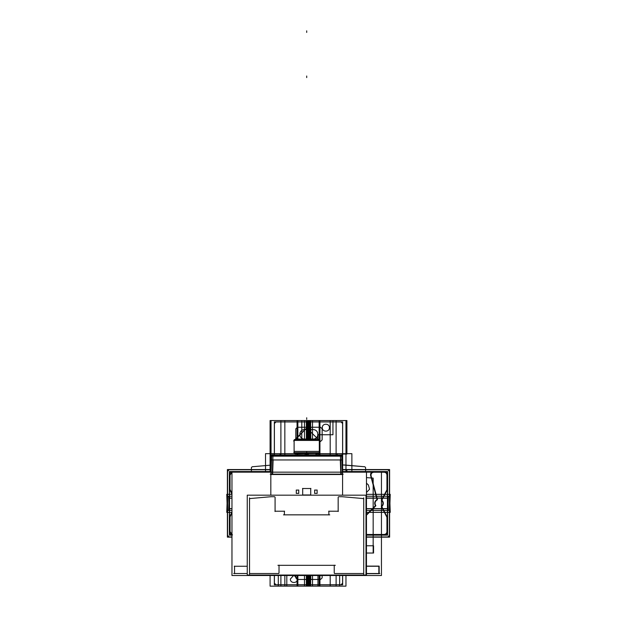 <?xml version="1.0" encoding="UTF-8"?>
<svg xmlns="http://www.w3.org/2000/svg" width="617" height="617" viewBox="0 0 617 617"><rect width="100%" height="100%" fill="white"/><g stroke="black" fill="none" stroke-linecap="round" stroke-linejoin="round"><path stroke-width="0.93" d="M273.115 459.673L272.598 474.434M271.696 459.958L341.71 459.958M272.537 474.434L273.053 459.673M340.353 459.673L340.869 474.434M342.227 474.157L271.179 474.157M340.808 474.434L340.291 459.673M366.467 575.507L381.445 575.507L381.445 472.167L366.467 472.167L366.467 575.507L231.961 575.507L231.961 472.167L366.467 472.167M366.004 573.517L379.825 573.517M233.681 573.517L247.247 573.517M270.824 473.702L270.824 495.173M271.627 474.157L270.801 474.157M271.657 455.77L271.01 474.512M270.902 455.77L342.504 455.77L342.504 474.512L270.902 474.512L270.902 455.77L270.902 472.167M342.605 474.157L341.779 474.157M342.404 474.512L341.749 455.77M340.445 455.77L341.101 474.535M340.538 457.313L340.491 455.801M340.461 456.171L340.499 454.914L340.499 456.133L340.499 454.914L340.499 456.133L272.907 456.133L272.282 474.157L341.132 474.157L340.499 456.133L272.907 456.133L272.282 474.157L341.132 474.157L340.499 454.914L272.945 454.914L272.282 474.157L341.132 474.157L340.499 456.133L272.907 456.133L272.282 474.157L341.132 474.157L340.499 456.133L272.907 456.133L272.907 454.598M272.961 455.77L272.305 474.535L271.01 474.535M272.922 455.801L272.868 457.313M272.945 454.914A1.265 1.265 0 0 0 271.65 456.171M272.868 454.914L271.557 454.914L271.557 456.171L341.849 456.171L341.849 454.914L340.538 454.914M271.557 456.171L271.557 454.914L341.849 454.914L341.849 456.171M340.461 454.914A1.265 1.265 0 0 1 341.764 456.171M341.818 456.133L340.306 456.133L340.306 454.914M301.782 454.914L311.624 454.914M294.872 454.914L318.534 454.914M316.112 453.773L316.112 454.714L318.457 454.822L305.97 454.852M297.301 453.773L297.301 454.714L294.957 454.714L307.443 454.852M306.117 454.714L306.117 453.51M308.361 454.906L308.361 453.626M315.958 453.626L315.958 454.906M307.297 454.714L307.297 453.51M297.448 454.906L297.448 453.626M305.045 453.626L305.045 454.906M305.585 453.649L307.49 453.649M316.336 453.665L351.875 453.665L351.875 472.167L351.875 453.665L316.336 453.665L337.283 453.665L337.283 454.914L337.283 453.665L316.536 453.649M297.386 453.649L296.87 453.649M297.301 454.058L297.116 453.51M297.116 439.597L297.093 439.049L316.336 439.049L316.32 439.597L297.093 439.335M315.958 454.058L316.32 453.51L297.093 453.773M294.371 452.947L294.926 453.51L318.503 453.51L319.066 452.947M318.503 453.51L294.903 453.51L294.085 452.685L319.351 452.685L294.101 452.701L294.887 453.495L294.101 452.701L319.336 452.701L319.336 440.438L294.101 440.415L319.336 440.415L294.101 440.415L294.101 452.685L319.336 452.701L294.101 452.701L294.101 440.438L294.124 451.405L319.336 451.405L319.336 452.917M319.305 451.405L319.305 440.43M294.124 440.391L294.101 452.947L294.887 453.495L294.101 452.701L319.336 452.701L294.124 452.731M319.336 440.168L294.101 440.168L319.336 440.168L319.336 452.947L318.526 453.51L319.089 452.947M294.101 452.917L294.101 451.405L294.101 452.917M318.519 439.613L306.718 427.967L305.616 429.054L307.814 429.054L306.718 427.967L319.082 440.168L318.519 439.613L319.082 440.168L318.519 439.613L294.44 439.613L294.911 439.613L294.348 440.168L294.911 439.613L318.503 439.597L319.351 440.43L319.336 439.913L319.336 453.202L319.336 452.701L318.526 453.51M319.082 440.168L306.718 427.967L294.085 440.43L319.336 440.415L319.845 440.916L319.336 440.916M294.101 440.916L306.718 427.967L319.845 440.916M306.718 427.967L293.592 440.916L306.718 427.967L306.718 429.548L306.718 427.967L294.348 440.168M294.602 453.202L294.101 453.202L294.101 439.913L294.61 439.913M318.835 453.202L319.336 453.202L319.336 439.913L318.827 439.913M319.336 453.148L319.336 451.659M294.101 451.659L294.101 453.148M270.2 474.157L343.206 474.157L270.2 474.157M234.545 566.113L234.545 573.663M234.252 566.259L247.247 566.259M342.589 495.173L342.589 473.694M314.624 493.392L317.161 493.392M317.115 493.461L317.115 490.014M317.161 490.083L314.624 490.083M314.67 490.014L314.67 493.461M298.736 493.461L298.736 490.014M298.79 490.083L296.245 490.083M296.299 490.014L296.299 493.461M296.245 493.392L298.79 493.392M310.729 495.104L310.729 488.379M302.523 494.973L310.891 494.973M302.685 488.379L302.685 495.104M310.891 488.51L302.523 488.51M366.467 573.663L379.162 573.663L379.162 566.113L366.467 566.113M366.467 566.259L379.162 566.259M378.861 573.663L378.861 566.113M363.421 498.575L341.695 496.67M334.229 565.164L334.229 572.877M277.92 565.319L335.332 565.319M279.023 572.877L279.023 565.164M279.023 572.707A0.787 0.787 0 0 1 278.213 573.517A0.787 0.787 0 0 0 279.023 572.73A0.787 0.787 0 0 1 278.236 573.517A0.787 0.787 0 0 0 279.023 572.73A0.787 0.787 0 0 1 278.236 573.517M249.762 573.517L278.791 573.517M250.348 573.517A0.787 0.787 0 0 1 249.53 572.707M249.53 497.85L249.53 574.196M249.53 499.346A0.787 0.787 0 0 1 250.278 498.536M271.557 496.67L249.831 498.575M274.357 496.708L271.079 496.708M274.272 496.708A0.787 0.787 0 0 1 275.082 497.518M275.082 511.493L275.082 497.225M284.576 511.215L274.897 511.215M284.391 514.917L284.391 511.146M329.756 514.848L283.496 514.848M328.861 511.146L328.861 514.917M338.355 511.215L328.676 511.215M338.17 497.225L338.17 511.493M338.17 497.518A0.787 0.787 0 0 1 338.98 496.708A0.787 0.787 0 0 0 338.17 497.495A0.787 0.787 0 0 1 338.957 496.708A0.787 0.787 0 0 0 338.17 497.495A0.787 0.787 0 0 1 338.957 496.708M342.173 496.708L338.895 496.708M247.247 575.052L247.247 495.173L366.004 495.173L366.004 575.052L247.247 575.052M362.973 498.536A0.787 0.787 0 0 1 363.721 499.346M363.721 574.196L363.721 497.85M363.721 572.707A0.787 0.787 0 0 1 362.904 573.517M334.46 573.517L363.49 573.517M335.039 573.517A0.787 0.787 0 0 1 334.229 572.707M229.162 510.452L231.961 510.452L229.162 510.452L228.668 496.245L229.162 510.452M366.467 510.452L387.838 510.452L388.332 496.245L366.467 496.245L388.332 496.245L387.838 510.452L366.467 510.452L389.975 510.452L389.474 496.245L366.467 496.245L389.474 496.245L389.975 510.452L366.467 510.452L389.474 510.452L389.975 496.245L366.467 496.245L389.975 496.245L389.474 510.452L366.467 510.452L388.332 510.452L387.838 496.245L366.467 496.245L387.838 496.245L388.332 510.452L366.467 510.452M231.961 496.245L227.526 496.245L227.025 510.452L231.961 510.452L227.025 510.452L227.526 496.245L231.961 496.245L227.025 496.245L227.526 510.452L231.961 510.452L227.526 510.452L227.025 496.245L231.961 496.245L229.162 496.245L228.668 510.452L231.961 510.452L228.668 510.452L229.162 496.245L231.961 496.245M227.526 537.006L231.961 537.006L227.526 537.006L227.526 469.684L227.526 537.006M366.467 537.006L389.474 537.006L389.474 469.684L342.504 469.684L389.474 469.684L389.474 537.006L366.467 537.006M270.902 469.684L227.526 469.684L270.902 469.684M229.162 536.944L227.588 535.371L227.588 471.326L229.162 469.753L270.902 469.753L229.162 469.753L227.588 471.326L227.588 535.371L229.162 536.944L231.961 536.944L229.162 536.944M342.504 469.753L387.838 469.753L389.412 471.326L389.412 535.371L387.838 536.944L366.467 536.944L387.838 536.944L389.412 535.371L389.412 471.326L387.838 469.753L342.504 469.753M274.341 584.816L342.659 584.816L342.659 575.507L342.659 584.816L274.341 584.816L274.341 575.507L274.341 584.816M342.659 472.167L342.659 421.874L274.341 421.874L274.341 454.914L274.341 421.874L342.659 421.874L342.659 472.167M341.016 584.754L275.984 584.754L274.403 583.181L274.403 575.507L274.403 583.181L275.984 584.754L341.016 584.754L342.597 583.181L341.016 584.754M274.403 454.914L274.403 423.517L275.984 421.935L341.016 421.935L342.597 423.517L342.597 472.167L342.597 423.517L341.016 421.935L275.984 421.935L274.403 423.517L274.403 454.914M342.597 575.507L342.597 583.181L342.597 575.507M306.703 583.836L306.703 582.255L306.703 583.836M306.703 454.714L306.703 453.649M373.563 545.775L366.467 545.775L373.563 545.775L373.563 553.033L373.563 545.775M297.093 453.665L265.518 453.665L265.518 472.167L265.518 453.665L297.093 453.665L280.11 453.665L280.11 454.914L280.11 453.665L297.093 453.665M366.467 553.033L373.563 553.033L366.467 553.033L373.162 553.033L373.162 478.113L366.467 477.62L373.162 478.113L373.162 553.033L366.467 553.033M278.298 575.507L278.298 586.15L345.96 586.15L345.96 575.507L345.96 586.15L278.298 586.15L278.298 575.507M345.96 472.167L345.96 420.547L271.04 420.547L271.04 455.77L271.04 420.547L345.96 420.547L345.96 472.167M295.805 428.823L297.379 427.249L310.791 427.249L310.791 439.335L310.791 427.249L297.379 427.249L295.805 428.823L295.805 439.597L295.805 428.823M310.791 575.507L310.791 579.448L297.379 579.448L295.805 577.867L295.805 575.507L295.805 577.867L297.379 579.448L310.791 579.448L310.791 575.507M332.949 420.547L284.846 420.547L284.846 454.914L284.846 420.547L332.949 420.547L332.949 434.738L332.949 420.547M284.846 575.507L284.846 586.15L317.963 586.15L317.963 575.507L317.963 586.15L284.846 586.15L284.846 575.507M317.963 454.714L317.963 453.51L317.963 454.714M317.963 439.597L317.963 434.738L332.949 434.738L317.963 434.738L317.963 439.597M329.401 427.681C329.617 432.262 322.082 432.262 322.298 427.681C322.082 423.1 329.617 423.1 329.401 427.681C329.617 432.262 322.082 432.262 322.298 427.681C322.082 423.1 329.617 423.1 329.401 427.681M310.474 420.547L306.526 420.547L306.526 439.335L306.526 420.547L310.474 420.547L310.474 439.335L310.474 420.547M306.526 575.507L306.526 586.15L310.474 586.15L310.474 575.507L310.474 586.15L306.526 586.15L306.526 575.507M306.348 586.15L310.652 586.15L310.652 575.507L310.652 586.15L306.348 586.15L306.348 575.507L306.348 586.15M310.652 439.335L310.652 420.547L306.348 420.547L306.348 439.335L306.348 420.547L310.652 420.547L310.652 439.335M309.603 420.547L307.397 420.547L307.397 439.335L307.397 420.547L309.603 420.547L309.603 439.335L309.603 420.547M307.397 575.507L307.397 586.15L309.603 586.15L309.603 575.507L309.603 586.15L307.397 586.15L307.397 575.507M336.103 420.547L280.897 420.547L280.897 454.914L280.897 420.547L336.103 420.547L336.103 454.914L336.103 420.547M280.897 575.507L280.897 586.15L336.103 586.15L336.103 575.507L336.103 586.15L280.897 586.15L280.897 575.507M304.482 586.15L312.518 586.15L312.518 575.507L312.518 586.15L304.482 586.15L304.482 575.507L304.482 586.15M312.518 439.335L312.518 420.547L304.482 420.547L304.482 439.335L304.482 420.547L312.518 420.547L312.518 439.335M286.812 575.507L286.812 586.15L330.188 586.15L330.188 575.507L330.188 586.15L286.812 586.15L286.812 575.507M330.188 454.914L330.188 420.547L301.798 420.547L301.798 439.335L301.798 420.547L330.188 420.547L330.188 454.914M297.463 579.039C297.679 583.62 290.144 583.62 290.36 579.039L293.599 575.507L290.36 579.039C290.144 583.62 297.679 583.62 297.463 579.039L294.224 575.507L297.463 579.039M342.173 455.77L342.173 454.058L346.908 454.058L346.908 420.547L270.092 420.547L270.092 472.167L270.092 420.547L346.908 420.547L346.908 454.058L342.173 454.058L342.173 455.77M270.092 575.507L270.092 586.15L339.651 586.15L339.651 575.507L339.651 586.15L270.092 586.15L270.092 575.507M346.908 472.167L346.908 469.83L342.504 469.83L346.908 469.83L346.908 472.167M322.143 577.867L320.562 579.448L307.158 579.448L307.158 575.507L307.158 579.448L320.562 579.448L322.143 577.867L322.143 575.507L322.143 577.867M318.534 454.852L321.01 454.914L318.534 454.852M322.143 439.867L320.562 441.44L319.336 441.44L320.562 441.44L322.143 439.867L322.143 428.823L322.143 439.867M307.158 439.335L307.158 427.249L320.562 427.249L322.143 428.823L320.562 427.249L307.158 427.249L307.158 439.335M297.857 586.15L319.143 586.15L319.143 575.507L319.143 586.15L297.857 586.15L297.857 575.507L297.857 586.15M319.143 454.914L319.143 452.947L319.143 454.914M319.143 440.168L319.143 420.547L297.857 420.547L297.857 439.335L297.857 420.547L319.143 420.547L319.143 440.168M299.901 434.345C299.6 427.936 310.15 427.936 309.842 434.345C310.15 440.754 299.6 440.754 299.901 434.345C299.6 427.936 310.15 427.936 309.842 434.345C310.15 440.754 299.6 440.754 299.901 434.345M308.708 575.507L301.034 575.507L308.708 575.507L308.701 585.086L308.114 586.15L308.893 586.15L308.893 575.507L308.893 586.15L308.299 585.086L308.299 575.507L308.299 585.086L308.886 586.15L308.107 586.15L308.701 585.086L308.701 575.507M319.776 420.547L297.224 420.547L297.224 439.335L297.224 420.547L319.776 420.547L319.776 440.854L319.776 420.547M297.224 453.773L297.224 454.714L297.224 453.773M297.224 575.507L297.224 586.15L319.776 586.15L319.776 575.507L319.776 586.15L297.224 586.15L297.224 575.507M319.776 454.914L319.776 440.877L319.776 454.914M308.701 421.604L308.701 439.335L308.701 421.604L308.114 420.547L308.701 421.604M308.893 439.335L308.893 420.547L308.114 420.547L308.107 439.335L308.107 420.547L308.893 420.547L308.893 439.335M226.763 494.333L227.388 512.365L231.961 512.365L227.388 512.365L226.763 494.333L231.961 494.333L226.763 494.333M366.467 512.365L389.612 512.365L390.237 494.333L366.467 494.333L390.237 494.333L389.612 512.365L366.467 512.365L390.237 512.365L389.612 494.333L366.467 494.333L389.612 494.333L390.237 512.365L366.467 512.365M308.299 439.335L308.299 421.604L308.893 420.539L308.107 420.547L308.893 420.539L308.299 421.604L308.299 439.335M308.107 575.507L308.107 586.15L308.107 575.507M231.961 494.333L227.388 494.333L226.763 512.365L231.961 512.365L226.763 512.365L227.388 494.333L231.961 494.333M272.922 455.77L272.267 474.535M227.388 537.145L231.961 537.145L227.388 537.145L227.388 469.552L227.388 537.145M366.467 537.145L389.612 537.145L389.612 469.552L342.504 469.552L389.612 469.552L389.612 537.145L366.467 537.145M270.902 469.552L227.388 469.552L270.902 469.552M341.849 456.133L271.557 456.133M306.703 419.344L306.703 417.771L306.703 419.344M387.623 471.542L342.504 471.542L387.623 471.542L387.623 535.155L387.623 471.542M270.902 471.542L229.377 471.542L229.377 535.155L231.961 535.155L229.377 535.155L229.377 471.542L270.902 471.542M366.467 535.155L387.623 535.155L366.467 535.155M384.468 471.858C386.196 472.02 387.137 472.969 387.306 474.697L387.306 489.929L381.861 500.109C383.805 502.292 383.789 504.467 381.823 506.626L387.306 517.185L387.306 532.001C387.144 533.728 386.196 534.669 384.476 534.839L366.467 534.839L384.476 534.839C386.196 534.669 387.144 533.728 387.306 532.001L387.306 517.185L381.823 506.626C383.789 504.467 383.805 502.292 381.861 500.109L387.306 489.929L387.306 474.697C387.137 472.969 386.196 472.02 384.468 471.858L373.339 471.858L384.468 471.858M366.467 514.663L375.391 505.732C374.087 503.163 374.642 501.081 377.041 499.492L370.601 475.429C370.347 473.347 371.264 472.152 373.339 471.858C371.264 472.152 370.347 473.347 370.601 475.429L377.041 499.492C374.642 501.081 374.087 503.163 375.391 505.732L366.467 514.663M232.532 534.839C230.804 534.669 229.863 533.728 229.694 532.001L229.694 516.768L231.961 512.079L229.694 516.768L229.694 532.001C229.863 533.728 230.804 534.669 232.532 534.839M231.961 494.31L229.694 489.505L229.694 474.697C229.856 472.969 230.804 472.02 232.524 471.858L265.163 472.167L232.524 471.858C230.804 472.02 229.856 472.969 229.694 474.697L229.694 489.505L231.961 494.31M366.467 483.196L368.349 484.9L369.552 489.235L366.467 492.505L369.552 489.235L368.349 484.9L366.467 483.196M231.961 498.189L229.563 498.189L229.377 508.763L231.961 508.763L229.377 508.763L229.563 498.189L231.961 498.189M366.467 508.763L387.623 508.763L387.437 498.189L366.467 498.189L387.437 498.189L387.623 508.763L366.467 508.763M270.902 471.727L229.563 471.727L229.563 534.97L231.961 534.97L229.563 534.97L229.563 471.727L270.902 471.727M366.467 534.97L387.437 534.97L387.437 471.727L342.504 471.727L387.437 471.727L387.437 534.97L366.467 534.97M231.961 534.314L230.064 531.63L230.064 516.869L231.961 512.82L230.064 516.869L230.064 531.63L231.961 534.314M231.961 493.554L230.056 489.412L230.056 475.059L231.961 472.383L230.056 475.059L230.056 489.412L231.961 493.554M366.467 515.18L375.869 505.77C374.426 503.225 374.959 501.197 377.473 499.693L371.079 475.792C370.832 473.717 371.743 472.522 373.817 472.229L384.098 472.229C385.826 472.391 386.766 473.339 386.936 475.059L386.936 489.829L381.391 500.194C383.465 502.323 383.458 504.436 381.345 506.534L386.944 517.285L386.944 531.63C386.774 533.358 385.826 534.299 384.106 534.469L366.467 534.469L384.106 534.469C385.826 534.299 386.774 533.358 386.944 531.63L386.944 517.285L381.345 506.534C383.458 504.436 383.465 502.323 381.391 500.194L386.936 489.829L386.936 475.059C386.766 473.339 385.826 472.391 384.098 472.229L373.817 472.229C371.743 472.522 370.832 473.717 371.079 475.792L377.473 499.693C374.959 501.197 374.426 503.225 375.869 505.77L366.467 515.18M306.703 77.595L306.703 76.014L306.703 77.595M387.623 498.066L366.467 498.066L387.623 498.066L387.437 508.632L387.623 498.066M231.961 498.066L229.377 498.066L229.563 508.632L231.961 508.632L229.563 508.632L229.377 498.066L231.961 498.066M366.467 508.632L387.437 508.632L366.467 508.632M306.703 32.423L306.703 30.85L306.703 32.423M306.703 452.153L306.703 453.726L306.703 452.153M306.703 432.417L306.703 433.998L306.703 432.417M297.093 454.058L297.093 453.51L297.093 454.058M316.336 439.597L316.336 439.049M316.336 453.51L316.336 454.058M294.903 453.51L293.808 452.415M294.101 452.947L294.101 440.168L294.101 452.947M294.101 453.202L294.101 439.913L294.101 453.202M272.282 474.157L341.132 474.157M297.062 586.15L319.938 586.15L319.938 575.507L319.938 586.15L297.062 586.15L297.062 575.507L297.062 586.15M319.938 454.914L319.938 420.547L297.062 420.547L297.062 439.597L297.062 420.547L319.938 420.547L319.938 454.914M297.062 453.51L297.062 454.714L297.062 453.51M297.826 586.15L319.174 586.15L319.174 575.507L319.174 586.15L297.826 586.15L297.826 575.507L297.826 586.15M319.174 454.914L319.174 452.947L319.174 454.914M319.174 440.168L319.174 420.547L297.826 420.547L297.826 439.335L297.826 420.547L319.174 420.547L319.174 440.168M307.79 434.345C307.49 427.936 318.056 427.936 317.755 434.345C318.056 440.754 307.49 440.754 307.79 434.345C307.49 427.936 318.056 427.936 317.755 434.345C318.056 440.754 307.49 440.754 307.79 434.345M316.621 575.507L308.924 575.507L316.621 575.507M365.596 472.167L365.596 467.555L364.871 466.768L342.504 464.94L364.871 466.768L343.985 464.94L364.871 466.768L365.596 467.555L364.871 466.768L365.596 467.555L365.596 472.167M270.902 465.125L252.129 466.768L251.404 467.555L251.404 472.167L251.404 467.555L251.404 472.167L251.404 467.555L252.129 466.768L251.404 467.555L252.129 466.768L270.902 465.125"/></g></svg>
